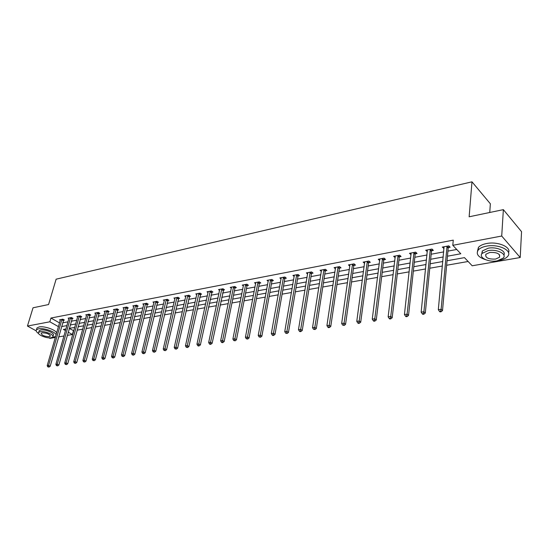 <?xml version="1.0" encoding="UTF-8"?>
<svg xmlns="http://www.w3.org/2000/svg" width="549" height="549" viewBox="0 0 549 549"><rect width="100%" height="100%" fill="white"/><g stroke="black" fill="none" stroke-linecap="round" stroke-linejoin="round"><path stroke-width="0.82" d="M489.749 212.484L490.353 203.782L471.975 181.822L56.128 279.18L48.566 304.544L33.029 307.79L27.45 326.051L49.849 321.796L58.475 326.669M471.975 181.822L469.141 216.786L503.364 209.643L521.55 231.678L520.212 257.522L472.188 265.778L464.475 257.639L447.044 260.754M69.249 328.439L73.799 330.752M77.121 330.169L82.748 329.18M86.09 328.59L91.855 327.581M95.224 326.984L101.14 325.948M104.536 325.351L110.61 324.287M114.027 323.684L120.258 322.592M123.703 321.982L130.099 320.863M133.572 320.252L140.132 319.099M143.632 318.482L150.371 317.301M153.898 316.684L160.816 315.469M164.371 314.845L171.473 313.596M175.056 312.964L182.357 311.681M185.967 311.05L193.461 309.732M197.105 309.094L204.804 307.742M208.476 307.097L216.388 305.704M220.094 305.059L228.226 303.624M231.959 302.973L240.318 301.504M244.085 300.838L252.684 299.329M256.472 298.663L265.318 297.112M269.147 296.439L278.24 294.84M282.097 294.161L291.457 292.521M295.348 291.835L304.983 290.147M308.909 289.453L318.825 287.717M322.778 287.017L332.989 285.226M336.983 284.526L347.496 282.68M351.525 281.973L362.354 280.065M366.416 279.352L377.575 277.396M381.672 276.675L393.18 274.651M397.311 273.93L409.17 271.844M413.335 271.117L425.571 268.962M429.778 268.228L442.391 266.011M446.632 265.263L468.125 261.489M73.429 330.814L72.393 334.519L67.273 335.398M63.979 335.967L58.626 336.887M55.353 337.45L49.945 338.376L48.936 337.827M447.462 256.198L460.81 253.768L452.801 245.314L453.261 240.139L50.954 318.036L59.56 322.929M62.675 322.819L68.007 321.831M71.295 321.22L76.764 320.197M80.079 319.58L85.685 318.537M89.02 317.919L94.778 316.848M98.134 316.224L104.035 315.119M107.426 314.495L113.478 313.362M116.889 312.731L123.1 311.571M126.538 310.933L132.913 309.746M136.372 309.101L142.918 307.886M146.405 307.234L153.123 305.985M156.637 305.333L163.533 304.05M167.074 303.391L174.157 302.074M177.725 301.408L184.992 300.056M188.595 299.383L196.062 297.99M199.692 297.318L207.364 295.89M211.015 295.211L218.9 293.742M222.585 293.056L230.69 291.546M234.402 290.853L242.733 289.309M246.48 288.609L255.038 287.017M258.819 286.31L267.624 284.677M271.426 283.963L280.484 282.282M284.32 281.568L293.64 279.832M297.51 279.112L307.097 277.327M311.002 276.6L320.863 274.761M324.802 274.033L334.959 272.139M338.925 271.398L349.384 269.456M353.391 268.708L364.159 266.704M368.201 265.956L379.297 263.891M383.367 263.129L394.806 261.001M398.91 260.233L410.7 258.044M414.838 257.268L426.992 255.011M431.171 254.228L443.709 251.895M447.922 251.113L456.741 249.472M448.382 247.592L450.146 247.256L448.808 245.856L442.295 247.091L444.031 248.409M431.658 250.749L433.374 250.419L432.015 249.047L425.674 250.248L427.348 251.559M415.346 253.823L417.02 253.508L415.648 252.156L409.458 253.329L411.077 254.633M399.439 256.829L401.072 256.52L399.679 255.189L393.647 256.335L395.205 257.625M383.916 259.752L385.508 259.457L384.101 258.147L378.213 259.265L379.723 260.549M368.763 262.614L370.321 262.319L368.901 261.036L363.15 262.127L364.605 263.396M353.975 265.407L355.491 265.119L354.057 263.856L348.443 264.92L349.857 266.155M339.529 268.132L341.011 267.85L339.57 266.608L334.087 267.651L335.46 268.825M325.42 270.794L326.868 270.52L325.413 269.298L320.053 270.314L321.391 271.432M311.633 273.395L313.047 273.127L311.585 271.927L306.349 272.922L307.646 273.978M298.155 275.941L299.541 275.68L298.066 274.493L292.946 275.461L294.216 276.476M284.979 278.425L286.338 278.171L284.856 277.005L279.853 277.952L281.081 278.919M272.098 280.862L273.423 280.608L271.933 279.455L267.04 280.388L268.241 281.308M259.499 283.236L260.796 282.989L259.3 281.857L254.51 282.762L255.683 283.648M247.174 285.562L248.443 285.322L246.94 284.204L242.253 285.096L243.399 285.94M235.109 287.841L236.351 287.607L234.842 286.503L230.257 287.374L231.376 288.184M223.306 290.064L224.514 289.838L223.004 288.753L218.516 289.604L219.607 290.38M211.742 292.246L212.93 292.027L211.413 290.956L207.021 291.787L208.085 292.535M200.426 294.388L201.586 294.168L200.062 293.111L195.767 293.928L196.803 294.641M189.336 296.481L190.476 296.261L188.952 295.218L184.738 296.021L185.754 296.714M178.473 298.526L179.592 298.32L178.061 297.29L173.937 298.073L174.925 298.738M167.829 300.536L168.927 300.33L167.397 299.315L163.348 300.083L164.323 300.722M157.398 302.506L158.476 302.3L156.939 301.298L152.972 302.053L153.926 302.671M147.173 304.434L148.23 304.235L146.693 303.247L142.802 303.988L143.735 304.585M137.154 306.328L138.183 306.129L136.646 305.155L132.831 305.882L133.743 306.459M127.32 308.181L128.329 307.989L126.792 307.028L123.051 307.742L123.944 308.291M117.678 310L118.666 309.814L117.129 308.867L113.465 309.561L114.336 310.096M108.215 311.784L109.189 311.606L107.652 310.665L104.056 311.352L104.907 311.866M98.937 313.541L99.891 313.355L98.353 312.429L94.819 313.102L95.656 313.603M89.823 315.256L90.763 315.078L89.226 314.165L85.761 314.824L86.577 315.311M80.888 316.945L81.808 316.773L80.264 315.867L76.867 316.512L77.67 316.986M72.111 318.598L73.01 318.434L71.473 317.535L68.131 318.173L68.92 318.626M63.492 320.232L64.377 320.06L62.84 319.175L59.56 319.799L60.335 320.245M503.364 209.643L501.717 236.029L520.212 257.522M36.179 330.834L27.45 326.051M50.954 318.036L49.849 321.796M452.801 245.314L501.717 236.029M61.598 326.566L66.937 325.598M70.224 324.994L75.7 323.999M79.015 323.395L84.628 322.366M87.97 321.762L93.728 320.712M97.091 320.094L102.992 319.017M106.382 318.399L112.442 317.295M115.86 316.67L122.077 315.538M125.515 314.913L131.897 313.747M135.363 313.115L141.917 311.921M145.41 311.283L152.128 310.061M155.648 309.416L162.552 308.161M166.1 307.509L173.189 306.218M176.764 305.567L184.045 304.242M187.648 303.583L195.128 302.218M198.759 301.552L206.445 300.152M210.102 299.486L218.001 298.045M221.686 297.373L229.805 295.897M233.524 295.218L241.862 293.694M245.616 293.008L254.194 291.444M257.975 290.757L266.793 289.151M270.609 288.451L279.674 286.798M283.524 286.098L292.857 284.396M296.734 283.689L306.335 281.939M310.247 281.225L320.129 279.42M324.075 278.7L334.252 276.847M338.225 276.12L348.704 274.212M352.719 273.477L363.513 271.508M367.556 270.774L378.68 268.742M382.756 268.001L394.216 265.908M398.334 265.16L410.151 263.005M414.303 262.25L426.484 260.027M430.67 259.265L443.235 256.973M65.976 328.961L63.375 329.427L65.496 330.628M68.193 332.152L72.393 334.519M442.81 261.516L430.217 263.767M426.024 264.522L413.816 266.704M409.657 267.452L397.819 269.566M393.695 270.307L382.214 272.359M378.124 273.093L366.979 275.09M362.93 275.811L352.115 277.746M348.1 278.467L337.601 280.347M333.62 281.061L323.423 282.886M319.477 283.593L309.574 285.363M305.656 286.063L296.035 287.786M292.157 288.479L282.804 290.153M278.954 290.84L269.868 292.466M266.052 293.152L257.22 294.731M253.432 295.41L244.847 296.947M241.086 297.62L232.735 299.116M229.008 299.781L220.883 301.236M217.191 301.895L209.286 303.316M205.621 303.968L197.928 305.347M194.291 305.999L186.804 307.337M183.194 307.982L175.906 309.286M172.324 309.931L165.228 311.201M161.68 311.832L154.77 313.067M151.243 313.699L144.517 314.906M141.018 315.531L134.464 316.704M130.991 317.329L124.602 318.468M121.164 319.086L114.94 320.197M111.522 320.808L105.456 321.899M102.066 322.503L96.15 323.56M92.788 324.164L87.023 325.193M83.681 325.797L78.061 326.799M74.746 327.396L69.27 328.377M443.798 246.803L443.64 248.484M427.204 249.96L427.033 251.62M411.023 253.034L410.837 254.674M395.232 256.033L395.04 257.659M379.819 259.039L379.62 260.569M364.756 262.065L364.577 263.403M447.044 246.192L441.115 309.286L438.322 309.691L444.045 246.762M449.082 246.144L448.19 248.148L442.508 310.597L441.115 309.286L440.566 311.221L439.447 311.379L440.003 311.901L441.121 311.743L440.566 311.221M441.121 311.743L442.508 310.597M438.322 309.691L439.447 311.379M499.288 260.37C503.172 259.643 505.938 258.353 507.585 256.5C513.164 250.818 498.561 243.598 486.38 246.178C482.544 246.926 479.826 248.203 478.241 250.021C475.743 253.974 478.165 257.193 485.515 259.67M508.498 252.664C511.551 247.05 497.634 241.189 486.572 243.536C482.736 244.291 480.025 245.575 478.433 247.4L477.5 251.174M481.734 253.967L482.31 250.975L488.205 248.21C496.406 246.494 506.569 250.975 503.852 255.045M497.229 260.85L503.289 258.064C507.297 253.981 496.797 248.814 488.034 250.639L482.132 253.398C478.193 257.529 488.541 262.573 497.229 260.85M489.687 252.478L485.872 254.256C485.041 257.749 488.287 259.348 495.617 259.059L499.501 257.268C500.338 253.768 497.071 252.176 489.687 252.478M52.368 337.354L55.614 336.544M56.122 334.794C55.161 331.63 43.591 327.671 38.547 328.81L36.454 329.777C35.719 330.814 36.447 332.076 38.629 333.552M56.657 332.941C55.703 329.771 44.146 325.804 39.103 326.95L37.009 327.925L36.721 328.885M38.986 331.39L39.192 330.697L40.701 329.997C45.224 328.975 55.38 333.332 53.239 335.343L52.944 336.338M51.181 337.745L52.745 337.045C54.879 335.041 44.716 330.69 40.194 331.706L38.684 332.399C36.591 334.437 46.672 338.719 51.181 337.745M42.163 332.79L41.182 333.236C41.745 335.357 44.428 336.503 49.245 336.681L50.247 336.228C49.691 334.115 47.001 332.969 42.163 332.79M430.299 249.37L423.883 311.757L421.158 312.141L427.376 249.925M432.331 249.363L431.466 251.298L425.297 313.04L423.883 311.757L423.348 313.657L422.263 313.815L422.826 314.323L423.917 314.172L423.348 313.657M423.917 314.172L425.297 313.04M421.158 312.141L422.263 313.815M413.973 252.471L407.097 314.152L404.441 314.536L411.126 253.014M415.991 252.499L415.154 254.365L408.531 315.414L407.097 314.152L406.576 316.032L405.519 316.183L406.095 316.684L407.152 316.54L406.576 316.032M407.152 316.54L408.531 315.414M404.441 314.536L405.519 316.183M398.046 255.498L390.737 316.492L388.15 316.862L395.266 256.026M400.063 255.553L399.247 257.364L392.185 317.734L390.737 316.492L390.236 318.351L389.2 318.495L389.783 318.99L390.819 318.845L390.236 318.351M390.819 318.845L392.185 317.734M388.15 316.862L389.2 318.495M382.509 258.449L374.789 318.777L372.27 319.134L379.798 258.963M384.52 258.531L383.724 260.288L376.257 319.998L374.789 318.777L374.301 320.602L373.293 320.746L373.883 321.234L374.892 321.09L374.301 320.602M374.892 321.09L376.257 319.998M372.27 319.134L373.293 320.746M367.343 261.331L359.231 321L356.775 321.35L364.694 261.832M369.347 261.441L368.571 263.143L360.714 322.201L359.231 321L358.765 322.805L357.776 322.942L358.373 323.423L359.355 323.286L358.765 322.805M359.355 323.286L360.714 322.201M356.775 321.35L357.776 322.942M352.54 264.144L344.065 323.169L341.663 323.512L349.953 264.632M354.537 264.275L353.782 265.929L345.561 324.349L344.065 323.169L343.605 324.953L342.645 325.09L344.202 325.427L343.605 324.953M344.202 325.427L345.561 324.349M341.663 323.512L342.645 325.09M338.081 266.889L329.256 325.289L326.923 325.619L335.556 267.37M340.071 267.04L339.337 268.646L330.766 326.449L329.256 325.289L328.817 327.046L327.877 327.177L328.48 327.643L329.414 327.513L328.817 327.046M329.414 327.513L330.766 326.449M326.923 325.619L327.877 327.177M323.965 269.573L314.81 327.355L312.525 327.678L321.494 270.039M325.948 269.744L325.228 271.302L316.327 328.501L314.81 327.355L314.378 329.091L313.465 329.222L314.982 329.551L314.378 329.091M314.982 329.551L316.327 328.501M312.525 327.678L313.465 329.222M310.164 272.194L300.701 329.373L298.471 329.688L307.756 272.654M312.141 272.386L311.434 273.903L302.231 330.498L300.701 329.373L300.282 331.088L299.39 331.212L300.001 331.665L300.893 331.541L300.282 331.088M300.893 331.541L302.231 330.498M298.471 329.688L299.39 331.212M296.68 274.754L286.921 331.342L284.746 331.651L294.326 275.2M298.649 274.967L297.963 276.442L288.458 332.454L286.921 331.342L286.509 333.037L285.638 333.161L287.127 333.483L286.509 333.037M287.127 333.483L288.458 332.454M284.746 331.651L285.638 333.161M283.497 277.259L273.457 333.27L271.33 333.572L281.198 277.698M285.466 277.485L284.787 278.919L275.008 334.362L273.457 333.27L273.066 334.945L272.208 335.062L272.832 335.501L273.683 335.377L273.066 334.945M273.683 335.377L275.008 334.362M271.33 333.572L272.208 335.062M270.609 279.709L260.308 335.151L258.229 335.446L268.358 280.134M272.565 279.949L271.906 281.349L261.859 336.228L260.308 335.151L259.917 336.805L259.087 336.921L260.542 337.237L259.917 336.805M260.542 337.237L261.859 336.228M258.229 335.446L259.087 336.921M258.003 282.104L247.448 336.99L245.417 337.278L255.8 282.522M259.952 282.351L259.306 283.716L249.013 338.054L247.448 336.99L247.071 338.623L246.261 338.74L247.702 339.049L247.071 338.623M247.702 339.049L249.013 338.054M245.417 337.278L246.261 338.74M245.671 284.444L234.883 338.788L232.893 339.069L243.516 284.856M247.613 284.711L246.981 286.043L236.447 339.831L234.883 338.788L234.512 340.401L233.716 340.517L235.144 340.819L234.512 340.401M235.144 340.819L236.447 339.831M232.893 339.069L233.716 340.517M233.6 286.736L222.585 340.545L220.643 340.819L231.493 287.141M235.542 287.01L234.917 288.314L224.157 341.574L222.585 340.545L222.235 342.144L221.453 342.253L222.084 342.665L222.86 342.555L222.235 342.144M222.86 342.555L224.157 341.574M220.643 340.819L221.453 342.253M221.789 288.98L210.562 342.26L208.661 342.535L219.724 289.371M223.718 289.268L212.14 343.283L210.562 342.26L210.219 343.846L209.457 343.949L210.089 344.353L210.85 344.25L210.219 343.846M210.85 344.25L212.14 343.283M208.661 342.535L209.457 343.949M210.226 291.176L198.8 343.949L196.94 344.209L208.201 291.56M212.147 291.471L200.378 344.95L198.8 343.949L198.464 345.506L197.715 345.609L198.354 346.014L199.095 345.911L198.464 345.506M199.095 345.911L200.378 344.95M196.94 344.209L197.715 345.609M198.903 293.331L187.284 345.596L185.466 345.856L196.919 293.708M200.817 293.633L188.87 346.584L187.284 345.596L186.955 347.14L186.228 347.243L187.593 347.531L186.955 347.14M187.593 347.531L188.87 346.584M185.466 345.856L186.228 347.243M187.813 295.437L176.016 347.201L174.232 347.462L185.871 295.808M189.721 295.746L177.608 348.183L176.016 347.201L175.701 348.732L174.987 348.835L176.332 349.123L175.701 348.732M176.332 349.123L177.608 348.183M174.232 347.462L174.987 348.835M176.95 297.503L164.981 348.78L163.238 349.034L175.049 297.86M178.85 297.819L166.573 349.747L164.981 348.78L164.673 350.289L163.973 350.392L165.311 350.681L164.673 350.289M165.311 350.681L166.573 349.747M163.238 349.034L163.973 350.392M166.299 299.521L154.18 350.331L152.471 350.571L164.439 299.878M168.2 299.85L155.772 351.278L154.18 350.331L153.871 351.82L153.192 351.916L154.509 352.204L153.871 351.82M154.509 352.204L155.772 351.278M152.471 350.571L153.192 351.916M155.868 301.504L143.598 351.84L141.917 352.081L154.043 301.854M157.755 301.833L145.19 352.781L143.598 351.84L143.296 353.323L142.63 353.412L143.934 353.693L143.296 353.323M143.934 353.693L145.19 352.781M141.917 352.081L142.63 353.412M145.643 303.446L133.229 353.323L131.582 353.556L143.852 303.789M147.523 303.782L134.821 354.249L133.229 353.323L132.933 354.784L132.282 354.88L133.579 355.155L132.933 354.784M133.579 355.155L134.821 354.249M131.582 353.556L132.282 354.88M135.617 305.354L123.065 354.778L121.453 355.011L133.86 305.683M137.49 305.69L124.664 355.69L123.065 354.778L122.784 356.226L122.139 356.315L123.422 356.589L122.784 356.226M123.422 356.589L124.664 355.69M121.453 355.011L122.139 356.315M125.783 307.22L113.108 356.205L111.529 356.425L124.06 307.55M127.649 307.564L114.707 357.104L113.108 356.205L112.833 357.632L112.202 357.722L113.471 357.996L112.833 357.632M113.471 357.996L114.707 357.104M111.529 356.425L112.202 357.722M116.141 309.053L103.342 357.598L101.798 357.818L114.453 309.375M118.001 309.403L104.941 358.49L103.342 357.598L103.075 359.019L102.457 359.101L103.713 359.375L103.075 359.019M103.713 359.375L104.941 358.49M101.798 357.818L102.457 359.101M106.678 310.851L93.769 358.971L92.253 359.183L105.024 311.166M108.537 311.201L95.368 359.849L93.769 358.971L93.508 360.37L92.898 360.46L94.147 360.72L93.508 360.37M94.147 360.72L95.368 359.849M92.253 359.183L92.898 360.46M97.399 312.614L84.381 360.309L82.892 360.521L95.773 312.923M99.245 312.971L85.98 361.18L84.381 360.309L84.127 361.702L83.53 361.784L84.766 362.045L84.127 361.702M84.766 362.045L85.98 361.18M82.892 360.521L83.53 361.784M88.286 314.344L75.172 361.626L73.71 361.839L86.694 314.646M90.132 314.701L76.771 362.491L75.172 361.626L74.925 363.006L74.341 363.088L75.563 363.349L74.925 363.006M75.563 363.349L76.771 362.491M73.71 361.839L74.341 363.088M79.344 316.039L66.141 362.916L64.707 363.122L77.78 316.341M81.183 316.402L67.733 363.767L66.141 362.916L65.894 364.282L65.324 364.364L66.532 364.618L65.894 364.282M66.532 364.618L67.733 363.767M64.707 363.122L65.324 364.364M70.567 317.706L57.274 364.186L55.868 364.385L69.03 318.001M72.399 318.077L58.873 365.03L57.274 364.186L57.034 365.538L56.472 365.613L57.672 365.874L57.034 365.538M57.672 365.874L58.873 365.03M55.868 364.385L56.472 365.613M61.955 319.346L48.573 365.435L47.193 365.627L60.445 319.635M63.773 319.717L50.172 366.265L48.573 365.435L48.339 366.766L47.79 366.849L48.978 367.096L48.339 366.766M48.978 367.096L50.172 366.265M47.193 365.627L47.79 366.849M446.968 246.35L448.307 247.75M446.852 246.748L448.19 248.148M430.224 249.534L431.583 250.907M430.107 249.925L431.466 251.298M413.891 252.629L415.27 253.981M413.781 253.02L415.154 254.365M397.97 255.656L399.363 256.98M397.853 256.04L399.247 257.364M382.433 258.606L383.84 259.91M382.317 258.984L383.724 260.288M367.267 261.482L368.688 262.765M367.151 261.859L368.571 263.143M352.465 264.295L353.899 265.558M352.348 264.666L353.782 265.929M338.006 267.04L339.454 268.283M337.889 267.404L339.337 268.646M323.889 269.717L325.344 270.945M323.766 270.081L325.228 271.302M310.089 272.338L311.558 273.546M309.972 272.695L311.434 273.903M296.611 274.898L298.08 276.085M296.487 275.255L297.963 276.442M283.428 277.403L284.91 278.569M283.305 277.753L284.787 278.919M270.54 279.846L272.029 280.999M270.417 280.196L271.906 281.349M257.934 282.241L259.43 283.373M257.81 282.584L259.306 283.716M245.595 284.581L247.105 285.7M245.478 284.924L246.981 286.043M233.531 286.873L235.041 287.978M233.407 287.209L234.917 288.314M221.721 289.117L223.23 290.201M221.597 289.453L223.114 290.538M210.157 291.313L211.674 292.384M210.034 291.643L211.55 292.713M198.834 293.461L200.358 294.518M198.711 293.79L200.234 294.847M187.744 295.568L189.268 296.611M187.621 295.89L189.144 296.934M176.874 297.633L178.404 298.656M176.757 297.956L178.288 298.979M166.23 299.651L167.761 300.667M166.107 299.974L167.644 300.982M155.799 301.634L157.337 302.629M155.676 301.95L157.213 302.945M145.574 303.576L147.111 304.558M145.451 303.885L146.988 304.873M135.548 305.477L137.085 306.452M135.425 305.786L136.962 306.761M125.714 307.344L127.251 308.305M125.591 307.653L127.135 308.613M116.072 309.176L117.61 310.123M115.949 309.478L117.486 310.432M106.609 310.974L108.153 311.907M106.492 311.276L108.029 312.209M97.331 312.731L98.868 313.657M97.207 313.033L98.751 313.959M88.224 314.46L89.762 315.38M88.101 314.762L89.638 315.675M79.282 316.162L80.82 317.061M79.159 316.457L80.703 317.356M70.505 317.83L72.043 318.722M70.382 318.118L71.926 319.01M61.886 319.463L63.423 320.341M61.769 319.751L63.307 320.637M499.652 254.921L499.501 257.268M482.31 250.975L482.132 253.398M478.241 250.021L478.433 247.4M50.378 335.775L50.247 336.228M39.192 330.697L38.684 332.399M36.454 329.777L37.009 327.925"/></g></svg>
